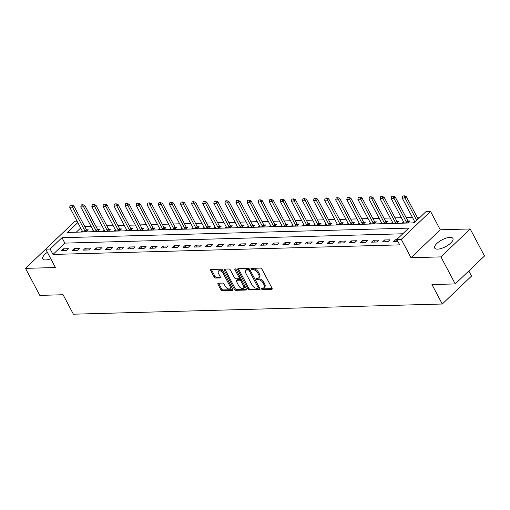 <?xml version="1.0" encoding="UTF-8"?>
<svg xmlns="http://www.w3.org/2000/svg" width="510" height="510" viewBox="0 0 510 510"><rect width="100%" height="100%" fill="white"/><g stroke="black" fill="none" stroke-linecap="round" stroke-linejoin="round"><path stroke-width="0.76" d="M261.502 288.858A0.905 0.504 -133.7 0 0 262.503 289.584L271.747 289.329A1.294 0.727 -133.7 0 0 272.085 289.202A1.294 0.727 -133.7 0 0 272.059 288.246L261.942 269.146A1.294 0.727 -133.7 0 0 260.514 268.107L251.264 268.362A0.905 0.504 -133.7 0 0 251.035 268.451A0.905 0.504 -133.7 0 0 251.047 269.121A0.905 0.504 -133.7 0 0 252.055 269.847L253.247 269.815A4.144 2.314 -133.7 0 1 257.83 273.13L258.672 274.724A4.144 2.314 -133.7 0 1 258.748 277.797A4.144 2.314 -133.7 0 1 257.69 278.199L256.492 278.231A0.905 0.504 -133.7 0 0 256.256 278.32A0.905 0.504 -133.7 0 0 256.275 278.989A0.905 0.504 -133.7 0 0 257.276 279.716L258.474 279.684A4.144 2.314 -133.7 0 1 263.058 282.999L263.899 284.593A4.144 2.314 -133.7 0 1 263.976 287.666A4.144 2.314 -133.7 0 1 262.911 288.067L261.713 288.099A0.905 0.504 -133.7 0 0 261.483 288.188A0.905 0.504 -133.7 0 0 261.502 288.858M262.28 288.086A0.905 0.504 -133.7 0 0 262.293 288.105A0.905 0.504 -133.7 0 0 263.294 288.832L272.193 288.583M251.832 268.349A0.905 0.504 -133.7 0 0 251.838 268.368A0.905 0.504 -133.7 0 0 252.845 269.095L254.037 269.057L253.247 269.815M257.053 278.218A0.905 0.504 -133.7 0 0 257.065 278.237A0.905 0.504 -133.7 0 0 258.066 278.964L259.265 278.925L258.474 279.684M47.373 252.316A10.289 3.844 -27.9 0 0 42.789 258.882A10.289 3.844 -27.9 0 0 45.709 259.953A10.289 3.844 -27.9 0 0 50.796 258.78M437.644 249.141A10.289 3.844 -27.9 0 0 448.405 244.94A10.289 3.844 -27.9 0 0 452.906 238.438A10.289 3.844 -27.9 0 0 449.979 237.36A10.289 3.844 -27.9 0 0 439.212 241.561A10.289 3.844 -27.9 0 0 434.718 248.064A10.289 3.844 -27.9 0 0 437.644 249.141M218.305 283.216A1.294 0.727 -133.7 0 0 217.974 283.337A1.294 0.727 -133.7 0 0 217.999 284.299L220.836 289.661A1.294 0.727 -133.7 0 0 222.271 290.694L232.541 290.413A1.294 0.727 -133.7 0 0 232.872 290.286A1.294 0.727 -133.7 0 0 232.847 289.329L222.736 270.224A1.294 0.727 -133.7 0 0 221.302 269.191L211.032 269.471A1.294 0.727 -133.7 0 0 210.7 269.599A1.294 0.727 -133.7 0 0 210.726 270.555L214.149 277.032A1.294 0.727 -133.7 0 0 215.583 278.065L219.976 277.944A1.294 0.727 -133.7 0 0 220.307 277.822A1.294 0.727 -133.7 0 0 220.288 276.86L218.586 273.653A3.462 1.938 -133.7 0 1 218.522 271.084A3.462 1.938 -133.7 0 1 223.246 273.526L229.902 286.097A3.462 1.938 -133.7 0 1 229.965 288.666A3.462 1.938 -133.7 0 1 225.248 286.225L224.132 284.127A1.294 0.727 -133.7 0 0 222.704 283.095L218.305 283.216M402.785 233.784L64.853 243.111L52.989 254.439L50.133 249.033L45.696 249.154L74.957 221.219L77.055 221.161M455.239 283.917L440.933 256.893L470.188 228.958L484.5 255.982L455.239 283.917L431.964 284.561L442.266 304.017L73.389 314.198L63.087 294.742L39.812 295.386L25.5 268.356L55.424 267.533L45.696 249.154M470.188 228.958L440.264 229.787L411.003 257.722L440.933 256.893M411.003 257.722L401.274 239.343L396.837 239.464L408.701 228.136L61.99 237.705L50.133 249.033M52.989 254.439L399.7 244.87L396.837 239.464M247.905 288.909A1.294 0.727 -133.7 0 0 249.339 289.948L259.609 289.667A1.294 0.727 -133.7 0 0 259.941 289.54A1.294 0.727 -133.7 0 0 259.915 288.577L249.804 269.478A1.294 0.727 -133.7 0 0 248.37 268.445L238.1 268.725A1.294 0.727 -133.7 0 0 237.768 268.853A1.294 0.727 -133.7 0 0 237.794 269.809L247.905 288.909L248.695 288.156A1.294 0.727 -133.7 0 0 250.129 289.195L260.049 288.921M246.075 290.037L235.805 290.324A1.294 0.727 -133.7 0 1 234.37 289.285L224.26 270.185A1.294 0.727 -133.7 0 1 224.234 269.223A1.294 0.727 -133.7 0 1 224.566 269.101L228.964 268.98A1.294 0.727 -133.7 0 1 230.392 270.013L234.498 277.759A1.294 0.727 -133.7 0 0 235.926 278.798L238.846 278.715A1.294 0.727 -133.7 0 0 239.177 278.594A1.294 0.727 -133.7 0 0 239.152 277.631L234.88 269.567A0.905 0.504 -133.7 0 1 234.868 268.897A0.905 0.504 -133.7 0 1 236.098 269.535L246.381 288.953A1.294 0.727 -133.7 0 1 246.406 289.916A1.294 0.727 -133.7 0 1 246.075 290.037L246.547 289.584M54.844 240.42L25.5 268.356M396.927 239.63L395.683 239.662L393.701 241.555L397.883 241.434M389.914 239.821L384.597 239.968L382.621 241.861L387.938 241.708L389.914 239.821M378.834 240.127L373.511 240.274L371.535 242.161L376.858 242.014L378.834 240.127M367.748 240.433L362.431 240.58L360.449 242.467L365.772 242.32L367.748 240.433M356.662 240.739L351.345 240.886L349.369 242.773L354.686 242.626L356.662 240.739M345.582 241.045L340.259 241.192L338.283 243.079L343.606 242.932L345.582 241.045M334.496 241.351L329.179 241.498L327.197 243.385L332.52 243.238L334.496 241.351M323.41 241.657L318.093 241.804L316.117 243.691L321.434 243.544L323.41 241.657M312.33 241.963L307.007 242.11L305.031 243.997L310.354 243.85L312.33 241.963M301.244 242.269L295.927 242.416L293.945 244.303L299.268 244.156L301.244 242.269M290.158 242.575L284.841 242.722L282.865 244.609L288.182 244.462L290.158 242.575M279.078 242.881L273.755 243.028L271.779 244.915L277.102 244.768L279.078 242.881M267.992 243.187L262.669 243.334L260.693 245.221L266.016 245.074L267.992 243.187M256.906 243.493L251.589 243.64L249.613 245.527L254.93 245.38L256.906 243.493M245.826 243.799L240.503 243.946L238.527 245.833L243.85 245.686L245.826 243.799M234.74 244.105L229.417 244.252L227.441 246.139L232.764 245.992L234.74 244.105M223.654 244.411L218.337 244.558L216.361 246.445L221.678 246.298L223.654 244.411M212.574 244.717L207.251 244.864L205.275 246.751L210.598 246.604L212.574 244.717M201.488 245.023L196.165 245.17L194.189 247.057L199.512 246.91L201.488 245.023M190.402 245.329L185.085 245.476L183.109 247.363L188.426 247.216L190.402 245.329M179.322 245.635L173.999 245.782L172.023 247.669L177.346 247.522L179.322 245.635M168.236 245.941L162.913 246.088L160.937 247.975L166.26 247.828L168.236 245.941M157.15 246.247L151.833 246.394L149.857 248.281L155.174 248.134L157.15 246.247M146.07 246.553L140.747 246.7L138.771 248.587L144.088 248.44L146.07 246.553M134.984 246.859L129.661 247.006L127.685 248.893L133.008 248.746L134.984 246.859M123.898 247.165L118.581 247.312L116.605 249.199L121.922 249.052L123.898 247.165M112.818 247.471L107.495 247.618L105.519 249.505L110.836 249.358L112.818 247.471M101.732 247.777L96.409 247.924L94.433 249.811L99.756 249.664L101.732 247.777M90.646 248.083L85.329 248.23L83.353 250.117L88.67 249.97L90.646 248.083M79.566 248.389L74.243 248.536L72.267 250.423L77.584 250.276L79.566 248.389M68.48 248.695L63.157 248.842L61.181 250.729L66.504 250.582L68.48 248.695M420.183 217.177L417.212 217.26M412.443 217.387L406.132 217.566M401.357 217.694L395.046 217.872M390.271 217.999L383.96 218.178M379.191 218.305L372.88 218.484M368.105 218.612L361.794 218.79M357.019 218.917L350.708 219.096M345.939 219.223L339.622 219.402M334.853 219.529L328.542 219.708M323.767 219.835L317.456 220.014M312.687 220.141L306.37 220.32M301.601 220.447L295.29 220.626M290.515 220.753L284.204 220.932M279.429 221.059L273.118 221.238M268.349 221.365L262.038 221.538M257.263 221.672L250.952 221.844M246.177 221.977L239.866 222.15M235.097 222.283L228.786 222.456M224.011 222.589L217.7 222.762M212.925 222.895L206.614 223.068M201.845 223.201L195.534 223.374M190.759 223.507L184.448 223.68M179.673 223.813L173.362 223.986M168.593 224.119L162.282 224.292M157.507 224.425L151.196 224.598M146.421 224.731L140.11 224.904M135.341 225.037L129.03 225.21M124.255 225.344L117.944 225.516M113.169 225.649L106.858 225.822M102.089 225.955L95.778 226.128M91.003 226.261L84.692 226.434M80.682 228.002L76.302 232.177M414.649 221.557L413.476 222.679L414.451 222.647M403.563 221.863L402.39 222.985L407.713 222.838L409.689 220.951L407.981 220.996M392.477 222.169L391.304 223.291L396.627 223.144L398.603 221.257L396.895 221.302M381.397 222.475L380.224 223.597L385.541 223.45L387.517 221.563L385.809 221.608M370.311 222.781L369.138 223.903L374.461 223.756L376.437 221.869L374.729 221.914M359.225 223.087L358.052 224.209L363.375 224.062L365.351 222.175L363.643 222.22M348.145 223.393L346.972 224.515L352.289 224.368L354.265 222.481L352.557 222.526M337.059 223.699L335.886 224.821L341.209 224.674L343.185 222.781L341.477 222.832M325.973 224.005L324.8 225.127L330.123 224.98L332.099 223.087L330.391 223.138M314.893 224.311L313.72 225.433L319.037 225.286L321.013 223.393L319.305 223.444M303.807 224.617L302.634 225.739L307.951 225.592L309.933 223.699L308.225 223.75M292.721 224.923L291.548 226.045L296.871 225.898L298.847 224.005L297.139 224.056M281.641 225.229L280.468 226.351L285.785 226.198L287.761 224.311L286.053 224.362M270.555 225.535L269.382 226.657L274.699 226.504L276.681 224.617L274.973 224.668M259.469 225.841L258.296 226.956L263.619 226.81L265.595 224.923L263.887 224.974M248.389 226.147L247.216 227.262L252.533 227.116L254.509 225.229L252.801 225.28M237.303 226.453L236.13 227.568L241.447 227.422L243.429 225.535L241.714 225.586M226.217 226.759L225.044 227.874L230.367 227.728L232.343 225.841L230.635 225.892M215.137 227.065L213.958 228.18L219.281 228.034L221.257 226.147L219.549 226.198M204.051 227.371L202.878 228.486L208.195 228.34L210.177 226.453L208.462 226.504M192.965 227.677L191.792 228.792L197.115 228.646L199.091 226.759L197.383 226.81M181.879 227.983L180.706 229.098L186.029 228.952L188.005 227.065L186.297 227.116M170.799 228.289L169.626 229.404L174.943 229.258L176.919 227.371L175.21 227.422M159.713 228.595L158.54 229.71L163.863 229.564L165.839 227.677L164.131 227.728M148.627 228.901L147.454 230.016L152.777 229.87L154.753 227.983L153.045 228.034M137.547 229.207L136.374 230.322L141.691 230.176L143.667 228.289L141.958 228.34M126.461 229.513L125.288 230.628L130.611 230.482L132.587 228.595L130.879 228.646M115.375 229.819L114.202 230.934L119.525 230.788L121.501 228.901L119.793 228.952M104.295 230.125L103.122 231.24L108.439 231.094L110.415 229.207L108.707 229.258M93.209 230.431L92.036 231.546L97.359 231.4L99.335 229.513L97.627 229.564M82.123 230.737L80.95 231.852L86.273 231.706L88.249 229.819L86.541 229.87M442.266 304.017L471.527 276.082L468.811 270.963M77.82 222.596L67.53 232.42L414.235 222.851L426.099 211.529L430.536 211.408L401.274 239.343M440.264 229.787L430.536 211.408M64.853 243.111L61.99 237.705M395.683 239.662L396.64 241.472M384.597 239.968L385.554 241.778M373.511 240.274L374.467 242.084M362.431 240.58L363.388 242.39M351.345 240.886L352.302 242.696M340.259 241.192L341.215 243.002M329.179 241.498L330.136 243.308M318.093 241.804L319.05 243.614M307.007 242.11L307.963 243.92M295.927 242.416L296.884 244.226M284.841 242.722L285.798 244.532M273.755 243.028L274.712 244.838M262.669 243.334L263.632 245.144M251.589 243.64L252.546 245.45M240.503 243.946L241.459 245.756M229.417 244.252L230.373 246.062M218.337 244.558L219.294 246.368M207.251 244.864L208.208 246.674M196.165 245.17L197.121 246.98M185.085 245.476L186.042 247.286M173.999 245.782L174.955 247.586M162.913 246.088L163.869 247.892M151.833 246.394L152.79 248.198M140.747 246.7L141.703 248.504M129.661 247.006L130.617 248.81M118.581 247.312L119.538 249.116M107.495 247.618L108.451 249.422M96.409 247.924L97.365 249.728M85.329 248.23L86.286 250.034M74.243 248.536L75.199 250.34M63.157 248.842L64.113 250.646M263.976 287.666L264.766 286.913A4.144 2.314 -133.7 0 0 264.69 283.84L263.899 284.593M259.265 278.925A4.144 2.314 -133.7 0 1 263.849 282.247L264.69 283.84M258.748 277.797L259.539 277.045A4.144 2.314 -133.7 0 0 259.462 273.972L258.672 274.724M254.037 269.057A4.144 2.314 -133.7 0 1 258.621 272.378L259.462 273.972M238.451 268.719A1.294 0.727 -133.7 0 0 238.584 269.057L248.695 288.156M257.862 288.207A0.905 0.504 -133.7 0 0 258.098 288.118A0.905 0.504 -133.7 0 0 258.079 287.449L249.205 270.683A0.905 0.504 -133.7 0 0 248.198 269.956L246.936 269.988A4.144 2.314 -133.7 0 0 245.877 270.389A4.144 2.314 -133.7 0 0 245.954 273.462L252.016 284.924A4.144 2.314 -133.7 0 0 256.6 288.239L257.862 288.207M258.653 287.449A0.905 0.504 -133.7 0 0 258.889 287.366A0.905 0.504 -133.7 0 0 258.87 286.69L258.079 287.449M245.877 270.389L246.668 269.631A4.144 2.314 -133.7 0 1 247.726 269.235L248.988 269.197A0.905 0.504 -133.7 0 1 249.996 269.924L258.87 286.69M246.515 289.291L236.595 289.565L235.805 290.324M224.916 269.089A1.294 0.727 -133.7 0 0 225.05 269.427L235.161 288.532A1.294 0.727 -133.7 0 0 236.595 289.565M239.177 278.594L239.968 277.835A1.294 0.727 -133.7 0 0 239.942 276.879L235.907 269.255M238.75 285.798A3.462 1.938 -133.7 0 0 243.474 288.239A3.462 1.938 -133.7 0 0 243.41 285.67L241.064 281.24A1.294 0.727 -133.7 0 0 239.63 280.2L236.716 280.283A1.294 0.727 -133.7 0 0 236.385 280.411A1.294 0.727 -133.7 0 0 236.404 281.367L238.75 285.798M243.474 288.239L244.264 287.487A3.462 1.938 -133.7 0 0 244.201 284.918L243.41 285.67M236.385 280.411L237.175 279.652A1.294 0.727 -133.7 0 1 237.507 279.531L240.42 279.448A1.294 0.727 -133.7 0 1 241.855 280.487L244.201 284.918M229.965 288.666L230.756 287.914A3.462 1.938 -133.7 0 0 230.692 285.345L229.902 286.097M218.522 271.084L219.313 270.325A3.462 1.938 -133.7 0 1 224.037 272.767L230.692 285.345M211.382 269.465A1.294 0.727 -133.7 0 0 211.516 269.803L214.94 276.273A1.294 0.727 -133.7 0 0 216.374 277.312L220.422 277.204M218.656 283.203A1.294 0.727 -133.7 0 0 218.79 283.547L221.627 288.902A1.294 0.727 -133.7 0 0 223.061 289.941L232.981 289.667M418.181 219.09L406.285 196.618L404.863 197.982L402.205 198.052L414.796 221.837A1.32 0.739 46.3 0 1 414.93 222.162L414.936 222.188M404.283 195.802L402.715 196.063L404.283 195.802L406.285 196.618M416.759 220.447L404.047 196.025M402.205 198.052L402.715 196.063M408.695 221.895L408.006 221.034A1.32 0.739 46.3 0 1 407.796 220.709L395.199 196.924L393.777 198.288L391.119 198.358L403.71 222.143A1.32 0.739 46.3 0 1 403.844 222.468L403.965 222.94M393.197 196.108L391.635 196.369L393.197 196.108L395.199 196.924M406.954 222.857L406.585 222.392A1.32 0.739 46.3 0 1 406.368 222.067L392.961 196.331M391.119 198.358L391.635 196.369M397.609 222.201L396.927 221.34A1.32 0.739 46.3 0 1 396.71 221.015L384.119 197.23L382.691 198.594L380.033 198.664L392.623 222.449A1.32 0.739 46.3 0 1 392.757 222.774L392.885 223.246M382.117 196.414L380.549 196.675L382.117 196.414L384.119 197.23M395.868 223.163L395.505 222.698A1.32 0.739 46.3 0 1 395.288 222.373L381.875 196.637M380.033 198.664L380.549 196.675M386.529 222.507L385.84 221.646A1.32 0.739 46.3 0 1 385.624 221.321L373.033 197.536L371.611 198.9L368.953 198.97L381.544 222.755A1.32 0.739 46.3 0 1 381.671 223.08L381.799 223.552M371.031 196.72L369.463 196.981L371.031 196.72L373.033 197.536M384.789 223.469L384.419 223.004A1.32 0.739 46.3 0 1 384.202 222.679L370.795 196.943M368.953 198.97L369.463 196.981M375.443 222.813L374.754 221.952A1.32 0.739 46.3 0 1 374.544 221.627L361.947 197.842L360.525 199.206L357.867 199.276L370.458 223.061A1.32 0.739 46.3 0 1 370.591 223.386L370.713 223.858M359.945 197.026L358.377 197.287L359.945 197.026L361.947 197.842M373.702 223.775L373.333 223.31A1.32 0.739 46.3 0 1 373.116 222.985L359.709 197.249M357.867 199.276L358.377 197.287M364.357 223.119L363.675 222.258A1.32 0.739 46.3 0 1 363.458 221.933L350.867 198.148L349.439 199.506L346.781 199.582L359.371 223.367A1.32 0.739 46.3 0 1 359.505 223.692L359.633 224.164M348.865 197.332L347.297 197.593L348.865 197.332L350.867 198.148M362.616 224.081L362.247 223.616A1.32 0.739 46.3 0 1 362.036 223.291L348.623 197.555M346.781 199.582L347.297 197.593M353.277 223.425L352.589 222.564A1.32 0.739 46.3 0 1 352.372 222.239L339.781 198.454L338.359 199.812L335.701 199.888L348.292 223.673A1.32 0.739 46.3 0 1 348.419 223.998L348.547 224.47M337.779 197.638L336.211 197.899L337.779 197.638L339.781 198.454M351.537 224.387L351.167 223.922A1.32 0.739 46.3 0 1 350.95 223.597L337.543 197.861M335.701 199.888L336.211 197.899M342.191 223.731L341.502 222.87A1.32 0.739 46.3 0 1 341.292 222.545L328.695 198.76L327.273 200.118L324.615 200.194L337.206 223.979A1.32 0.739 46.3 0 1 337.339 224.304L337.461 224.776M326.693 197.944L325.125 198.205L326.693 197.944L328.695 198.76M340.45 224.693L340.081 224.228A1.32 0.739 46.3 0 1 339.864 223.903L326.457 198.167M324.615 200.194L325.125 198.205M331.105 224.037L330.423 223.176A1.32 0.739 46.3 0 1 330.206 222.851L317.615 199.066L316.187 200.424L313.529 200.5L326.119 224.285A1.32 0.739 46.3 0 1 326.253 224.61L326.381 225.082M315.613 198.25L314.045 198.511L315.613 198.25L317.615 199.066M329.364 224.999L328.995 224.534A1.32 0.739 46.3 0 1 328.784 224.209L315.371 198.473M313.529 200.5L314.045 198.511M320.025 224.343L319.337 223.482A1.32 0.739 46.3 0 1 319.12 223.157L306.529 199.372L305.108 200.73L302.443 200.806L315.04 224.591A1.32 0.739 46.3 0 1 315.167 224.916L315.295 225.388M304.527 198.549L302.959 198.817L304.527 198.549L306.529 199.372M318.285 225.305L317.915 224.84A1.32 0.739 46.3 0 1 317.698 224.515L304.291 198.779M302.443 200.806L302.959 198.817M308.939 224.649L308.25 223.788A1.32 0.739 46.3 0 1 308.04 223.463L295.443 199.678L294.021 201.036L291.363 201.112L303.954 224.897A1.32 0.739 46.3 0 1 304.087 225.222L304.209 225.694M293.441 198.855L291.873 199.123L293.441 198.855L295.443 199.678M307.198 225.611L306.829 225.146A1.32 0.739 46.3 0 1 306.612 224.821L293.205 199.085M291.363 201.112L291.873 199.123M297.853 224.955L297.171 224.094A1.32 0.739 46.3 0 1 296.954 223.769L284.363 199.984L282.935 201.342L280.277 201.418L292.867 225.203A1.32 0.739 46.3 0 1 293.001 225.528L293.129 226M282.361 199.161L280.793 199.429L282.361 199.161L284.363 199.984M296.112 225.917L295.743 225.452A1.32 0.739 46.3 0 1 295.532 225.127L282.119 199.391M280.277 201.418L280.793 199.429M286.773 225.261L286.084 224.4A1.32 0.739 46.3 0 1 285.868 224.075L273.277 200.29L271.856 201.648L269.191 201.724L281.788 225.509A1.32 0.739 46.3 0 1 281.915 225.834L282.043 226.306M271.275 199.467L269.707 199.735L271.275 199.467L273.277 200.29M285.033 226.223L284.663 225.758A1.32 0.739 46.3 0 1 284.446 225.433L271.039 199.697M269.191 201.724L269.707 199.735M275.687 225.567L274.998 224.706A1.32 0.739 46.3 0 1 274.788 224.381L262.191 200.596L260.769 201.954L258.111 202.03L270.702 225.815A1.32 0.739 46.3 0 1 270.835 226.14L270.957 226.612M260.189 199.773L258.621 200.041L260.189 199.773L262.191 200.596M273.947 226.529L273.577 226.064A1.32 0.739 46.3 0 1 273.36 225.739L259.953 200.003M258.111 202.03L258.621 200.041M264.601 225.873L263.919 225.012A1.32 0.739 46.3 0 1 263.702 224.687L251.111 200.902L249.683 202.26L247.025 202.336L259.615 226.115A1.32 0.739 46.3 0 1 259.749 226.446L259.877 226.918M249.109 200.079L247.541 200.347L249.109 200.079L251.111 200.902M262.86 226.835L262.491 226.37A1.32 0.739 46.3 0 1 262.28 226.045L248.867 200.309M247.025 202.336L247.541 200.347M253.515 226.179L252.833 225.318A1.32 0.739 46.3 0 1 252.616 224.993L240.025 201.208L238.603 202.566L235.939 202.642L248.536 226.421A1.32 0.739 46.3 0 1 248.663 226.752L248.791 227.224M238.023 200.385L236.455 200.653L238.023 200.385L240.025 201.208M251.774 227.141L251.411 226.676A1.32 0.739 46.3 0 1 251.194 226.351L237.787 200.615M235.939 202.642L236.455 200.653M242.435 226.485L241.746 225.624A1.32 0.739 46.3 0 1 241.536 225.299L228.939 201.514L227.517 202.872L224.859 202.948L237.45 226.727A1.32 0.739 46.3 0 1 237.583 227.058L237.705 227.53M226.937 200.691L225.369 200.959L226.937 200.691L228.939 201.514M240.694 227.447L240.325 226.982A1.32 0.739 46.3 0 1 240.108 226.657L226.701 200.921M224.859 202.948L225.369 200.959M231.349 226.791L230.667 225.93A1.32 0.739 46.3 0 1 230.45 225.605L217.859 201.82L216.431 203.178L213.773 203.254L226.363 227.033A1.32 0.739 46.3 0 1 226.497 227.364L226.625 227.836M215.857 200.997L214.289 201.265L215.857 200.997L217.859 201.82M229.608 227.753L229.239 227.288A1.32 0.739 46.3 0 1 229.028 226.963L215.615 201.227M213.773 203.254L214.289 201.265M220.263 227.097L219.58 226.236A1.32 0.739 46.3 0 1 219.364 225.911L206.773 202.126L205.351 203.484L202.687 203.56L215.284 227.339A1.32 0.739 46.3 0 1 215.411 227.67L215.539 228.142M204.771 201.303L203.203 201.571L204.771 201.303L206.773 202.126M218.522 228.059L218.159 227.594A1.32 0.739 46.3 0 1 217.942 227.269L204.535 201.533M202.687 203.56L203.203 201.571M209.183 227.403L208.494 226.542A1.32 0.739 46.3 0 1 208.284 226.217L195.687 202.432L194.265 203.79L191.607 203.866L204.198 227.645A1.32 0.739 46.3 0 1 204.331 227.976L204.453 228.448M193.685 201.609L192.117 201.877L193.685 201.609L195.687 202.432M207.442 228.365L207.073 227.9A1.32 0.739 46.3 0 1 206.856 227.575L193.449 201.839M191.607 203.866L192.117 201.877M198.097 227.709L197.415 226.848A1.32 0.739 46.3 0 1 197.198 226.523L184.607 202.738L183.179 204.096L180.521 204.172L193.112 227.951A1.32 0.739 46.3 0 1 193.245 228.282L193.373 228.754M182.605 201.915L181.037 202.183L182.605 201.915L184.607 202.738M196.356 228.671L195.987 228.206A1.32 0.739 46.3 0 1 195.776 227.881L182.363 202.145M180.521 204.172L181.037 202.183M187.011 228.015L186.328 227.154A1.32 0.739 46.3 0 1 186.112 226.829L173.521 203.044L172.099 204.402L169.435 204.478L182.032 228.257A1.32 0.739 46.3 0 1 182.159 228.588L182.287 229.06M171.519 202.221L169.951 202.489L171.519 202.221L173.521 203.044M185.27 228.977L184.907 228.512A1.32 0.739 46.3 0 1 184.69 228.187L171.284 202.451M169.435 204.478L169.951 202.489M175.931 228.321L175.242 227.46A1.32 0.739 46.3 0 1 175.032 227.135L162.435 203.35L161.013 204.708L158.355 204.784L170.946 228.563A1.32 0.739 46.3 0 1 171.079 228.894L171.201 229.366M160.433 202.527L158.865 202.795L160.433 202.527L162.435 203.35M174.19 229.283L173.821 228.818A1.32 0.739 46.3 0 1 173.604 228.493L160.197 202.757M158.355 204.784L158.865 202.795M164.845 228.627L164.163 227.766A1.32 0.739 46.3 0 1 163.946 227.441L151.355 203.656L149.927 205.014L147.269 205.09L159.859 228.869A1.32 0.739 46.3 0 1 159.993 229.2L160.121 229.672M149.347 202.833L147.785 203.101L149.347 202.833L151.355 203.656M163.104 229.589L162.735 229.124A1.32 0.739 46.3 0 1 162.524 228.799L149.111 203.063M147.269 205.09L147.785 203.101M153.759 228.933L153.076 228.072A1.32 0.739 46.3 0 1 152.86 227.747L140.269 203.962L138.847 205.32L136.183 205.396L148.78 229.175A1.32 0.739 46.3 0 1 148.907 229.506L149.035 229.972M138.267 203.139L136.699 203.407L138.267 203.139L140.269 203.962M152.018 229.895L151.655 229.43A1.32 0.739 46.3 0 1 151.438 229.105L138.031 203.369M136.183 205.396L136.699 203.407M142.679 229.239L141.99 228.378A1.32 0.739 46.3 0 1 141.774 228.053L129.183 204.268L127.761 205.626L125.103 205.702L137.694 229.481A1.32 0.739 46.3 0 1 137.827 229.812L137.949 230.278M127.181 203.445L125.613 203.713L127.181 203.445L129.183 204.268M140.939 230.201L140.569 229.736A1.32 0.739 46.3 0 1 140.352 229.411L126.945 203.675M125.103 205.702L125.613 203.713M131.593 229.545L130.911 228.684A1.32 0.739 46.3 0 1 130.694 228.359L118.103 204.574L116.675 205.932L114.017 206.008L126.607 229.787A1.32 0.739 46.3 0 1 126.741 230.118L126.869 230.584M116.095 203.751L114.533 204.019L116.095 203.751L118.103 204.574M129.852 230.507L129.483 230.042A1.32 0.739 46.3 0 1 129.272 229.717L115.859 203.981M114.017 206.008L114.533 204.019M120.507 229.851L119.825 228.99A1.32 0.739 46.3 0 1 119.608 228.665L107.017 204.88L105.595 206.238L102.931 206.314L115.528 230.093A1.32 0.739 46.3 0 1 115.655 230.424L115.783 230.89M105.015 204.057L103.447 204.319L105.015 204.057L107.017 204.88M118.766 230.813L118.403 230.348A1.32 0.739 46.3 0 1 118.186 230.023L104.779 204.287M102.931 206.314L103.447 204.319M109.427 230.157L108.738 229.296A1.32 0.739 46.3 0 1 108.522 228.971L95.931 205.186L94.509 206.544L91.851 206.62L104.442 230.399A1.32 0.739 46.3 0 1 104.575 230.73L104.697 231.196M93.929 204.363L92.361 204.625L93.929 204.363L95.931 205.186M107.686 231.119L107.317 230.654A1.32 0.739 46.3 0 1 107.1 230.329L93.693 204.593M91.851 206.62L92.361 204.625M98.341 230.463L97.659 229.602A1.32 0.739 46.3 0 1 97.442 229.277L84.851 205.492L83.423 206.85L80.765 206.926L93.355 230.705A1.32 0.739 46.3 0 1 93.489 231.036L93.617 231.502M82.843 204.669L81.281 204.931L82.843 204.669L84.851 205.492M96.6 231.419L96.231 230.96A1.32 0.739 46.3 0 1 96.014 230.635L82.607 204.899M80.765 206.926L81.281 204.931M87.255 230.769L86.573 229.908A1.32 0.739 46.3 0 1 86.356 229.583L73.765 205.798L72.343 207.156L69.679 207.232L82.276 231.011A1.32 0.739 46.3 0 1 82.403 231.342L82.531 231.808M71.763 204.975L70.195 205.237L71.763 204.975L73.765 205.798M85.514 231.725L85.151 231.266A1.32 0.739 46.3 0 1 84.934 230.941L71.528 205.205M69.679 207.232L70.195 205.237M263.294 288.832L262.503 289.584M252.845 269.095L252.055 269.847M258.066 278.964L257.276 279.716M263.849 282.247L263.058 282.999M258.621 272.378L257.83 273.13M272.219 288.877L271.747 289.329M238.584 269.057L237.794 269.809M260.081 289.215L259.609 289.667M250.129 289.195L249.339 289.948M249.996 269.924L249.205 270.683M248.988 269.197L248.198 269.956M247.726 269.235L246.936 269.988M235.161 288.532L234.37 289.285M225.05 269.427L224.26 270.185M239.942 276.879L239.152 277.631M235.537 268.942L234.88 269.567M241.855 280.487L241.064 281.24M240.42 279.448L239.63 280.2M237.507 279.531L236.716 280.283M224.037 272.767L223.246 273.526M220.447 277.497L219.976 277.944M216.374 277.312L215.583 278.065M214.94 276.273L214.149 277.032M211.516 269.803L210.726 270.555M233.013 289.96L232.541 290.413M223.061 289.941L222.271 290.694M221.627 288.902L220.836 289.661M218.79 283.547L217.999 284.299M407.796 220.709L406.368 222.067M408.006 221.034L406.585 222.392M396.71 221.015L395.288 222.373M396.927 221.34L395.505 222.698M385.624 221.321L384.202 222.679M385.84 221.646L384.419 223.004M374.544 221.627L373.116 222.985M374.754 221.952L373.333 223.31M363.458 221.933L362.036 223.291M363.675 222.258L362.247 223.616M352.372 222.239L350.95 223.597M352.589 222.564L351.167 223.922M341.292 222.545L339.864 223.903M341.502 222.87L340.081 224.228M330.206 222.851L328.784 224.209M330.423 223.176L328.995 224.534M319.12 223.157L317.698 224.515M319.337 223.482L317.915 224.84M308.04 223.463L306.612 224.821M308.25 223.788L306.829 225.146M296.954 223.769L295.532 225.127M297.171 224.094L295.743 225.452M285.868 224.075L284.446 225.433M286.084 224.4L284.663 225.758M274.788 224.381L273.36 225.739M274.998 224.706L273.577 226.064M263.702 224.687L262.28 226.045M263.919 225.012L262.491 226.37M252.616 224.993L251.194 226.351M252.833 225.318L251.411 226.676M241.536 225.299L240.108 226.657M241.746 225.624L240.325 226.982M230.45 225.605L229.028 226.963M230.667 225.93L229.239 227.288M219.364 225.911L217.942 227.269M219.58 226.236L218.159 227.594M208.284 226.217L206.856 227.575M208.494 226.542L207.073 227.9M197.198 226.523L195.776 227.881M197.415 226.848L195.987 228.206M186.112 226.829L184.69 228.187M186.328 227.154L184.907 228.512M175.032 227.135L173.604 228.493M175.242 227.46L173.821 228.818M163.946 227.441L162.524 228.799M164.163 227.766L162.735 229.124M152.86 227.747L151.438 229.105M153.076 228.072L151.655 229.43M141.774 228.053L140.352 229.411M141.99 228.378L140.569 229.736M130.694 228.359L129.272 229.717M130.911 228.684L129.483 230.042M119.608 228.665L118.186 230.023M119.825 228.99L118.403 230.348M108.522 228.971L107.1 230.329M108.738 229.296L107.317 230.654M97.442 229.277L96.014 230.635M97.659 229.602L96.231 230.96M86.356 229.583L84.934 230.941M86.573 229.908L85.151 231.266M258.889 287.366L258.098 288.118"/></g></svg>
